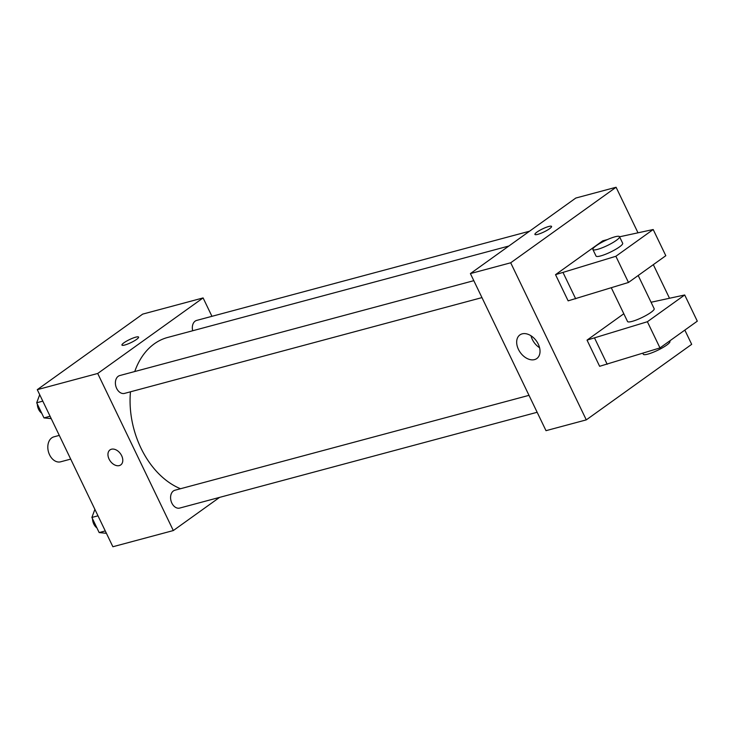<?xml version="1.0" encoding="UTF-8"?>
<svg xmlns="http://www.w3.org/2000/svg" width="734" height="734" viewBox="0 0 734 734"><rect width="100%" height="100%" fill="white"/><g stroke="black" fill="none" stroke-linecap="round" stroke-linejoin="round"><path stroke-width="1.1" d="M59.289 435.4L53.912 436.84A12.928 9.157 75 0 0 51.747 437.877A12.928 9.157 75 0 0 48.93 453.3A12.928 9.157 75 0 0 60.61 461.814L70.703 459.108M219.585 497.386L173.316 530.554L112.88 546.747L37.278 389.662L142.662 314.124L203.098 297.921L211.952 316.317M173.316 530.554L97.714 373.468L37.278 389.662M111.43 449.226A9.23 6.294 54.4 0 1 121.119 454.704A9.23 6.294 54.4 0 1 120.752 464.916A9.23 6.294 54.4 0 1 110.247 461.071A9.23 6.294 54.4 0 1 109.99 449.905A9.23 6.294 54.4 0 1 111.43 449.226M508.873 246.018L167.627 337.466A79.483 56.307 75 0 0 154.314 343.815A79.483 56.307 75 0 0 134.744 371.542M130.459 391.809A79.483 56.307 75 0 0 180.509 488.734M97.714 373.468L203.098 297.921M529.003 395.342L174.949 490.229A9.23 6.542 75 0 0 173.398 490.963A9.23 6.542 75 0 0 171.38 501.983A9.23 6.542 75 0 0 179.729 508.066L537.15 412.279M473.815 280.672L119.752 375.551A9.23 6.542 75 0 0 118.211 376.294A9.23 6.542 75 0 0 116.192 387.313A9.23 6.542 75 0 0 124.532 393.396L481.963 297.609M192.693 330.75A9.23 6.542 -105 0 1 196.684 320.409L529.517 231.219M136.561 339.411A9.23 1.679 154.3 0 1 127.67 344.053A9.23 1.679 154.3 0 1 121.945 345.099A9.23 1.679 154.3 0 1 129.533 339.576A9.23 1.679 154.3 0 1 138.579 337.089A9.23 1.679 154.3 0 1 136.561 339.411M120.752 464.906A9.23 6.294 54.4 0 1 110.256 461.071A9.23 6.294 54.4 0 1 109.99 449.896M684.831 330.098L691.685 344.338L586.292 419.876L546.004 430.674L470.402 273.589L575.786 198.052L616.083 187.253L638.002 232.816M522.158 333.86A14.524 9.909 54.4 0 1 537.398 342.484A14.524 9.909 54.4 0 1 536.811 358.541A14.524 9.909 54.4 0 1 520.296 352.503A14.524 9.909 54.4 0 1 519.883 334.924A14.524 9.909 54.4 0 1 522.158 333.86M586.292 419.876L510.699 262.79L470.402 273.589M530.994 335.768A14.524 9.909 -125.6 0 0 539.582 347.751M653.324 264.644L669.509 298.261M537.756 234.357A9.23 1.679 154.3 0 1 534.921 234.421A9.23 1.679 154.3 0 1 542.518 228.907A9.23 1.679 154.3 0 1 551.564 226.411A9.23 1.679 154.3 0 1 547.032 230.329A9.23 1.679 154.3 0 1 537.756 234.357M510.699 262.79L616.083 187.253M551.564 226.421A9.23 1.679 -25.7 0 0 542.518 228.916A9.23 1.679 -25.7 0 0 534.921 234.43M619.569 236.798L653.196 229.522L665.802 255.707L628.478 282.462L568.134 300.848L555.537 274.663L602.742 240.835L607.477 239.559M587.035 340.117L647.379 321.731L684.703 294.976L697.3 321.162L659.976 347.916L599.632 366.303L587.035 340.117L623.808 313.757M611.312 287.783L627.542 321.51A14.772 2.688 -25.7 0 0 642.021 317.528A14.772 2.688 -25.7 0 0 654.168 308.693L638.195 275.498M684.703 294.976L651.067 302.252M619.514 236.697L622.671 243.238A14.772 2.688 154.3 0 1 615.413 249.496A14.772 2.688 154.3 0 1 600.577 255.946A14.772 2.688 154.3 0 1 596.045 256.056L592.889 249.514A14.772 2.688 154.3 0 1 605.036 240.679A14.772 2.688 154.3 0 1 619.514 236.697A14.772 2.688 154.3 0 1 612.266 242.954A14.772 2.688 154.3 0 1 597.421 249.395A14.772 2.688 154.3 0 1 592.889 249.514M653.196 229.522L615.872 256.276L555.537 274.663M642.81 353.238L643.296 354.238A14.772 2.688 -25.7 0 0 647.828 354.127A14.772 2.688 -25.7 0 0 662.664 347.677A14.772 2.688 -25.7 0 0 669.922 341.42L669.692 340.952M607.192 364.275L594.586 338.09M659.976 347.916L647.379 321.731M628.478 282.462L615.872 256.276M575.695 298.821L563.088 272.644M51.224 418.637L43.976 417.894L36.7 402.782L39.7 394.699M50.077 416.261L43.976 417.894M42.801 401.14L36.7 402.782M37.333 404.095A9.23 6.542 75 0 0 41.728 413.224M106.412 533.306L99.163 532.572L91.888 517.452L94.888 509.368M105.265 530.939L99.163 532.572M97.989 515.819L91.888 517.452M92.521 518.764A9.23 6.542 75 0 0 96.916 527.902"/></g></svg>
